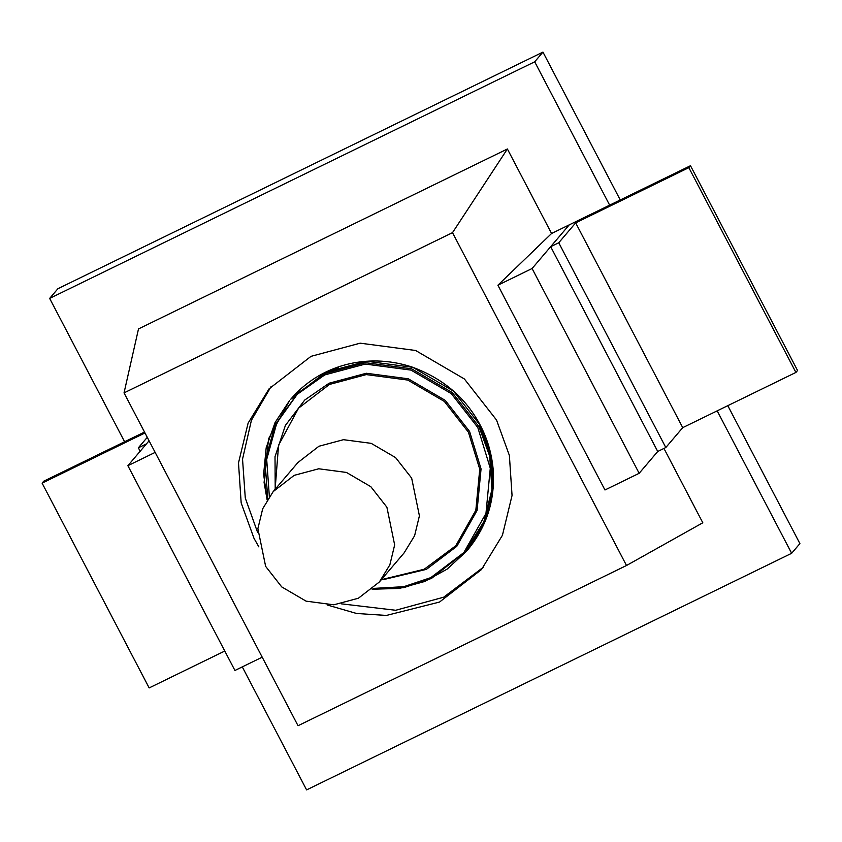<?xml version="1.0" encoding="UTF-8"?>
<svg xmlns="http://www.w3.org/2000/svg" width="842" height="842" viewBox="0 0 842 842"><rect width="100%" height="100%" fill="white"/><g stroke="black" fill="none" stroke-linecap="round" stroke-linejoin="round"><path stroke-width="1.26" d="M558.751 242.749L550.668 246.685L569.234 224.867L690.493 165.716L688.84 167.653L575.665 222.867L558.751 242.749L665.812 447.534L657.728 451.48L639.152 473.309L532.091 268.514L497.906 285.196L604.966 489.981L639.152 473.309M575.665 222.867L682.725 427.652L665.812 447.534M550.668 246.685L657.728 451.48M690.493 165.716L797.553 370.501L795.911 372.438L682.725 427.652M688.84 167.653L795.911 372.438M147.276 437.335L138.362 447.807L140.161 451.249M138.362 447.807L146.445 443.871L149.076 440.776L127.879 465.689L234.939 670.474L262.199 657.181M144.508 432.051L43.752 481.192L42.1 483.14L149.16 687.925L224.782 651.034M42.1 483.14L144.982 432.956M569.224 224.877L532.091 268.514M569.213 224.877L551.573 233.487L497.906 285.196M155.138 452.396L127.879 465.689M727.793 405.665L799.9 543.595L791.648 553.289L717.184 410.843M242.296 666.896L306.604 789.901L791.648 553.289M620.259 199.975L542.953 52.099L534.702 61.803L49.657 298.405L124.595 441.755M609.65 205.153L534.702 61.803M542.953 52.099L57.909 288.711L49.657 298.405M663.949 448.439L702.807 522.777L626.511 565.498L298.036 725.73L124.037 392.888L452.512 232.655L626.511 565.498M124.037 392.888L138.498 328.927L507.389 148.981L551.573 233.487M507.389 148.981L452.512 232.655M258.852 546.879L254.01 538.343L241.17 502.937L238.496 462.921L248.116 423.105L269.061 388.846L311.035 356.324L360.187 343.178L415.601 350.483L464.374 378.963L496.538 420.042L509.378 455.448L512.052 495.464L502.432 535.28L481.487 569.539L439.513 602.062L386.404 615.439L356.576 613.481L327.128 604.956M483.518 567.098L443.639 597.22L395.645 610.271L341.399 603.83M257.673 532.607L245.285 498.064L242.538 459.153L251.411 420.295L271.156 386.446M273.166 491.623L297.921 462.521L318.907 446.26L343.483 439.692L371.185 443.345L395.572 457.585L411.654 478.119L419.411 515.83L414.601 535.744L404.128 552.878L379.374 581.969L358.387 598.23L333.821 604.809L306.109 601.156L281.723 586.906L265.64 566.371L257.884 528.66L262.693 508.757L273.166 491.623L294.153 475.362L318.729 468.783L346.43 472.436L370.827 486.687L386.899 507.221L394.656 544.932L389.857 564.835L379.374 581.969M338.621 367.912L326.401 372.974L298.384 392.719L276.871 422.758L266.693 459.427L269.356 496.559M466.194 549.847L483.866 521.661L492.16 488.697L490.191 455.448L479.666 425.978M467.699 549.879L485.16 521.324L493.17 488.139L490.949 454.796L480.245 425.294L453.449 391.067L412.791 367.322L366.617 361.239L325.665 372.196L290.69 399.297C318.96 365.775 366.217 352.03 411.917 366.986C443.113 378.426 465.9 397.845 480.266 425.252C487.223 438.429 491.486 452.785 493.065 468.31C495.496 499.222 487.044 526.418 467.699 549.879L431.483 578.433L403.781 587.653L372.132 589.232L399.361 588.432L424.663 581.496L447.06 569.171L466.457 551.331L483.918 522.777L491.938 489.602L489.718 456.259L479.003 426.747L452.207 392.519L411.559 368.785L365.375 362.692L324.423 373.648L290.69 399.297M267.167 499.938L263.63 474.278L266.188 447.744L275.06 422.558L289.448 400.75L268.535 438.84L264.093 482.498L267.146 499.969M267.809 498.896L265.009 461.679L275.123 424.884L296.658 394.73L324.749 374.911L365.302 364.07L411.012 370.101L451.259 393.593L477.793 427.483L490.276 468.226L485.96 513.452L463.847 552.573L430.746 577.654L403.802 586.685L373.048 588.432M275.208 489.223L275.018 456.669L285.396 425.399L304.709 400.055L329.096 383.215L366.323 373.259L408.296 378.795L445.239 400.371L469.594 431.483L481.056 468.889L477.098 510.41L456.796 546.332L426.41 569.35L383.71 579.559M424.157 569.276L455.754 545.774L475.835 510.252L479.751 469.183L468.415 432.188L444.323 401.413L407.77 380.068L366.259 374.595L329.443 384.447L298.563 408.16L278.555 445.239L275.123 489.318M424.294 569.224L381.331 579.675"/></g></svg>
